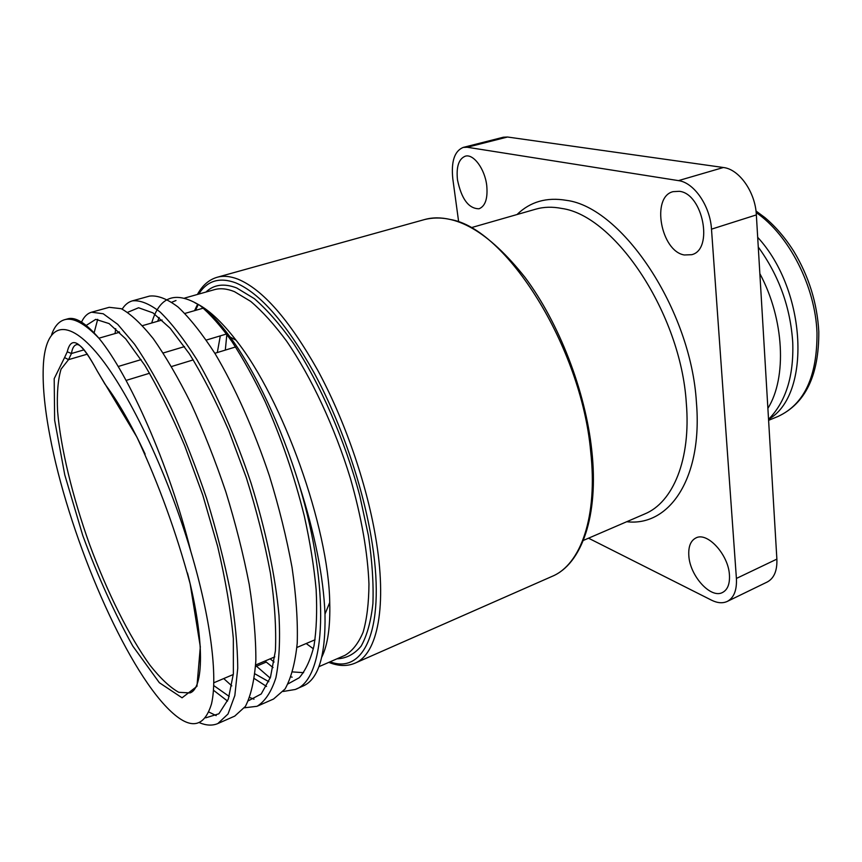 <?xml version="1.0" encoding="UTF-8"?>
<svg xmlns="http://www.w3.org/2000/svg" width="862" height="862" viewBox="0 0 862 862"><rect width="100%" height="100%" fill="white"/><g stroke="black" fill="none" stroke-linecap="round" stroke-linejoin="round"><path stroke-width="1.29" d="M205.738 717.82L218.873 713.79L228.333 699.093L233.365 673.782L233.333 638.537C230.757 610.641 225.521 579.878 217.612 546.249L202.818 495.23L184.748 445.805C171.538 414.73 158.188 387.857 144.697 365.165L125.701 338.874L109.097 323.584L95.747 319.349L86.189 325.437M213.733 685.559L229.238 696.453M248.396 700.763L261.218 693.975L270.463 677.295L275.398 650.929C276.379 628.743 274.73 602.861 270.442 573.273C264.612 542.198 256.553 510.293 246.284 477.559L228.786 430.612C215.92 401.121 202.775 375.498 189.338 353.754L170.148 328.239L152.94 312.863L138.588 307.756L127.695 312.303M119.053 331.73L118.913 332.441M255.54 666.617L266.261 662.059L265.076 660.992M151.701 323.002C159.438 296.269 175.589 290.462 200.156 305.601C209.423 312.022 219.433 322.496 230.165 337.042C254.796 370.391 281.335 426.13 299.179 484.724C330.685 589.813 325.987 679.375 295.235 689.481L283.178 691.475M254.904 673.825L268.815 681.691M288.08 683.878L299.233 677.737C305.611 670.464 310.535 659.818 314.005 645.8C316.516 629.885 317.227 611.136 316.138 589.554C314.016 566.646 310.083 542.22 304.361 516.252C294.362 476.061 281.271 437.799 265.087 401.487C254.204 378.73 243.138 358.721 231.867 341.438C220.737 326.019 210.166 314.08 200.156 305.601M292.153 677.166L291.065 676.896M273.06 667.587L266.261 662.059M175.999 300.515L171.829 302.206M159.168 317.475L157.66 321.289M255.615 665.464L270.183 678.092M295.968 689.147L303.252 685.947C318.531 679.202 325.771 655.249 324.996 614.078C323.509 576.872 314.91 533.75 299.189 484.724M270.129 658.848L274.084 662.027M292.66 671.929L303.618 672.672M321.795 657.07C327.754 645.002 330.394 626.793 329.726 602.473C328.724 527.555 282.747 398.826 236.059 340.231C221.06 320.858 207.397 308.413 195.081 302.896M266.563 686.443L254.301 678.545M588.52 538.19L711.549 600.189C717.453 603.109 722.701 603.519 727.269 601.417C733.939 597.84 736.978 590.179 736.407 578.445L711.495 229.163C710.202 205.964 694.018 182.485 678.469 180.621L467.236 147.251L463.217 147.413C454.489 151.001 451.031 161.517 452.819 178.93L458.638 221.685M486.739 185.524C487.914 198.443 485.338 206.201 479.035 208.776C468.669 208.701 461.482 199.057 457.474 179.835C456.149 166.765 458.746 158.877 465.275 156.194C473.443 153.511 484.897 168.974 486.739 185.524M684.331 254.98C660.895 251.316 650.918 196.816 673.082 191.655L679.321 191.31C703.026 193.53 713.747 249.657 691.723 254.689L684.331 254.98M688.835 555.807C688.242 546.67 690.602 540.711 695.925 537.942C707.314 531.563 728.573 554.708 729.446 575.126C729.898 583.994 727.603 589.791 722.539 592.485C710.784 599.047 689.891 575.859 688.835 555.807M727.269 601.417L767.223 582.012C774.076 578.337 777.298 570.709 776.877 559.115L756.351 214.907C755.371 192.086 739.197 169.167 723.369 167.508L507.513 137.015L467.236 147.251M463.217 147.413L503.376 137.22L507.513 137.015M115.055 333.551L115.724 328.648M122.199 309.124C124.915 304.76 128.298 302.012 132.371 300.86C140.237 300.008 149.546 303.79 160.321 312.195C171.786 323.433 183.951 339.208 196.827 359.519C216.276 392.953 235.337 436.01 250.95 482.763C265.668 529.871 275.506 576.398 279.019 615.727C280.269 640.423 279.223 661.089 275.894 677.758C271.379 691.82 265.108 701.334 257.081 706.29L244.452 707.799M227.557 701.086L213.464 690.225M223.721 678.566L231.803 685.883M249.732 697.509L253.999 699.179M257.76 705.978L273.566 699.017L285.031 689.029C291.162 678.125 295.224 662.824 297.228 643.138C297.896 621.125 296.172 595.911 292.056 567.498C286.604 537.845 279.083 507.395 269.494 476.136C253.956 429.675 234.863 387.016 215.22 353.894C202.214 333.745 189.866 318.164 178.197 307.131C167.185 298.812 157.617 295.127 149.514 296.097L132.371 300.86M81.534 322.108C84.002 316.72 87.342 313.423 91.577 312.206L103.214 313.757L117.717 324.338L134.558 344.229C146.702 361.9 159.114 383.676 171.807 409.525C184.339 437.26 195.954 466.945 206.654 498.581C216.481 530.561 224.411 561.636 230.445 591.817C235.154 620.64 237.589 646.144 237.729 668.352L234.841 695.526L228.021 714.005L217.817 723.574C212.505 725.804 206.503 725.567 199.812 722.862M208.938 712.077L216.179 715.622M234.776 716.074L245.39 706.409C250.928 695.645 254.409 680.387 255.852 660.658C255.971 638.526 253.762 613.108 249.215 584.393C243.375 554.374 235.574 523.493 225.812 491.739C215.155 460.319 203.54 430.86 190.955 403.373C178.165 377.772 165.612 356.211 153.285 338.691C141.433 323.929 130.744 313.93 121.24 308.693L109.205 307.314L91.577 312.206M97.697 319.317L94.12 332.84M190.804 551.389C210.759 618.517 217.903 676.616 211.492 703.942C203.551 729.834 187.981 730.265 164.782 705.224C120.389 657.07 67.624 530.615 49.921 435.935C44.447 407.295 42.281 383.256 43.423 363.818C45.891 325.588 64.962 316.074 95.887 351.976C126.682 387.609 166.689 470.189 190.804 551.389C169.297 464.726 128.686 374.27 99.033 338.357C84.756 323.422 73.238 317.216 64.478 319.748C58.756 321.461 54.468 326.439 51.612 334.682M99.033 338.357C85.898 323.088 75.468 316.58 67.732 318.854L64.478 319.748M220.306 335.868L217.31 352.547M759.853 273.631C784.334 319.177 787.049 377.933 767.88 408.362M757.687 237.319C807.285 291.097 811.196 395.432 768.613 419.277M184.727 298.047L214.412 289.664C220.306 287.983 226.997 288.651 234.475 291.658L250.68 301.377C262.285 311.214 274.245 324.446 286.572 341.072C311.204 376.845 334.671 426.992 350.435 478.442C361.555 517.577 367.729 552.757 368.958 583.983C368.817 603.12 366.867 619.207 363.107 632.234C358.43 643.343 352.407 651.025 345.026 655.303L318.918 666.682M194.553 310.665L197.667 304.146M336.945 658.827C346.287 658.482 354.347 654.258 361.124 646.144C366.975 635.747 370.908 621.567 372.912 603.605C373.666 583.66 372.179 560.99 368.419 535.625L359.745 495.553C344.854 440.137 320.168 383.784 293.457 343.356C280.053 324.565 267.015 309.663 254.333 298.64L236.673 287.951C224.109 283.135 213.862 284.503 205.943 292.056M198.713 294.104C207.171 280.689 219.498 276.939 235.671 282.833C259.947 293.037 286.044 322.927 313.951 372.524C340.231 420.979 361.857 483.076 371.026 536.304C386.876 626.426 364.928 675.161 330.06 661.822M328.821 662.361C338.389 666.229 347.106 666.488 354.993 663.169C377.502 654.193 387.588 606.126 375.455 536.186C366.21 482.16 344.25 419.072 317.528 369.906C289.126 319.597 262.576 289.341 237.88 279.126C230.165 276.174 223.258 275.549 217.149 277.273C208.949 279.687 202.365 285.419 197.409 294.47M217.149 277.273L424.686 219.519C432.476 217.343 440.967 217.321 450.169 219.465C505.789 228.053 581.225 346.502 590.653 451.214C597.98 516.812 580.729 564.61 552.143 576.355L354.993 663.169M471.579 227.568L535.776 209.164C543.803 206.848 552.477 206.611 561.776 208.453C614.918 215.554 680.786 313.79 686.292 402.802C691.13 459.586 672.974 502.492 644.657 513.989L583.337 540.431M626.739 521.715C669.031 526.854 702.875 478.604 696.421 402.338C690.958 309.533 621.901 207.214 566.431 200.35C546.713 196.967 530.238 201.697 517.017 214.541M723.369 167.508L678.469 180.621M776.877 559.115L736.407 578.445M756.351 214.907L711.495 229.163M64.575 357.568L54.198 378.655L54.64 420.214L64.779 474.93L82.752 535.464C97.902 576.538 114.614 613.442 132.877 646.188L159.351 682.704L182.065 697.8L196.956 686.346L200.318 646.823L190.136 583.768C176.527 532.985 158.791 484.11 136.939 437.153L97.277 371.08C81.211 341.309 71.212 334.887 67.258 351.804L64.575 357.568L68.54 359.648L87.428 354.131M105.056 384.269L97.277 371.08C87.051 352.073 80.069 343.281 76.352 344.703C73.841 345.49 72.214 348.431 71.471 353.506L67.258 351.804M105.024 384.086L106.123 385.67C118.697 402.576 131.692 425.386 145.118 454.102M118.148 366.501L141.12 359.616M163.209 352.989L184.511 346.599M206.298 340.07L226.587 333.982M235.563 346.966L214.853 353.291M193.25 359.896L171.538 366.533M149.611 373.235L126.067 380.433M84.088 349.832L71.471 353.506L68.54 359.648L61.073 369.119C57.948 379.614 56.784 393.6 57.571 411.066C60.696 448.24 72.548 496.846 89.637 544.633C107.211 592.194 129.074 636.318 150.053 665.302C160.407 678.372 169.965 687.37 178.736 692.294L189.942 692.919C203.443 688.878 205.361 641.888 187.474 572.971M756.168 212.569C788.967 234.97 815.387 286.529 816.993 332.797C817.284 376.478 804.257 404.375 777.923 416.497L768.602 420.344M236.059 340.231L230.176 337.042M329.726 602.473L324.996 614.078M306.193 643.526L313.369 648.806M198.228 304.448L195.566 310.374M424.686 219.519C455.071 212.171 488.549 231.501 525.12 277.499C559.115 323.034 585.46 391.154 591.774 450.373C599.036 515.961 581.548 564.211 552.143 576.355M218.431 723.293L234.776 716.096M98.904 338.206L119.581 332.258M142.564 325.631L162.078 320.017M184.921 313.434L203.313 308.133M315.061 639.766L296.905 647.47M274.806 656.866L255.637 665.001M233.311 674.493L213.83 682.769M225.305 350.101L226.857 334.359M758.269 247.049C779 275.646 790.497 307.518 792.749 342.656C793.848 376.328 785.778 401.886 768.538 419.352M755.996 210.996L764.799 217.504C775.649 226.609 785.368 237.955 793.945 251.553C808.912 276.551 817.187 303.208 818.792 331.525C819.094 375.304 805.474 403.631 777.923 416.497"/></g></svg>
